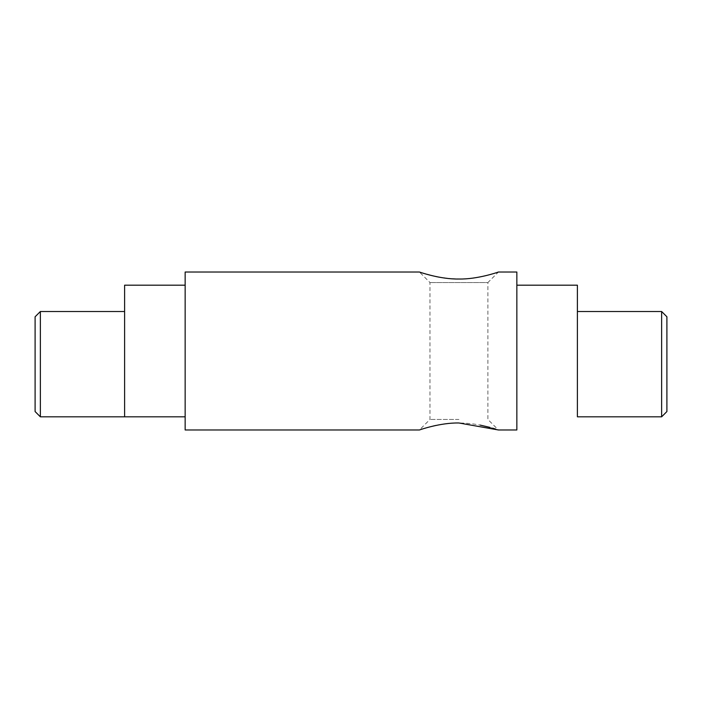 <?xml version="1.0" encoding="UTF-8"?>
<svg xmlns="http://www.w3.org/2000/svg" width="702" height="702" viewBox="0 0 702 702"><rect width="100%" height="100%" fill="white"/><g stroke="black" fill="none" stroke-linecap="round" stroke-linejoin="round"><path stroke-width="0.53" stroke-dasharray="3.51 2.63" d="M422.235 429.071L425.14 428.185M428.352 427.281L432.994 426.105M458.932 419.445L429.975 419.445L458.932 419.445M435.951 425.447C450.5 422.332 465.242 422.218 480.168 425.096M489.873 427.378L492.76 428.194M495.621 429.071L498.42 429.975L487.89 419.445L487.89 282.555L429.975 282.555L487.89 282.555L498.42 272.025C498.034 272.165 477.483 279.414 458.88 279.019M457.59 279.01L455.396 278.957M452.913 278.843L439.461 277.237M436.074 276.579L419.445 272.025L429.975 282.555L429.975 419.445L419.445 429.975M35.1 316.777L35.1 411.547M40.365 311.512L40.365 416.812M124.605 416.812L124.605 285.188M185.152 351L185.152 416.812L185.152 351M666.9 411.547L666.9 316.777M661.635 416.812L661.635 311.512M577.395 364.162L577.395 416.812L577.395 364.162M577.395 416.812L577.395 285.188M516.847 351L516.847 285.188L516.847 351M185.152 429.975L185.152 272.025M516.847 429.975L516.847 272.025"/><path stroke-width="1.05" d="M419.445 429.975L185.152 429.975L185.152 272.025L419.445 272.025C419.831 272.165 440.347 279.405 458.932 279.019C477.5 279.405 498.051 272.165 498.42 272.025L516.847 272.025L516.847 429.975L498.42 429.975L458.932 422.981C440.321 422.595 419.84 429.835 419.445 429.975L420.147 429.747M420.34 429.677L422.235 429.071M425.14 428.185L428.352 427.281M432.994 426.105L435.951 425.447M480.168 425.096L489.873 427.378M492.76 428.194L495.621 429.071M458.88 279.019L457.59 279.01M455.396 278.957L452.913 278.843M439.461 277.237L436.074 276.579M40.365 416.812L35.1 411.547L35.1 316.777L40.365 311.512L40.365 416.812L124.605 416.812L124.605 285.188L185.152 285.188M661.635 311.512L666.9 316.777L666.9 411.547L661.635 416.812L661.635 311.512L577.395 311.512M516.847 285.188L577.395 285.188L577.395 416.812L661.635 416.812M124.605 311.512L40.365 311.512M185.152 416.812L124.605 416.812"/></g></svg>
